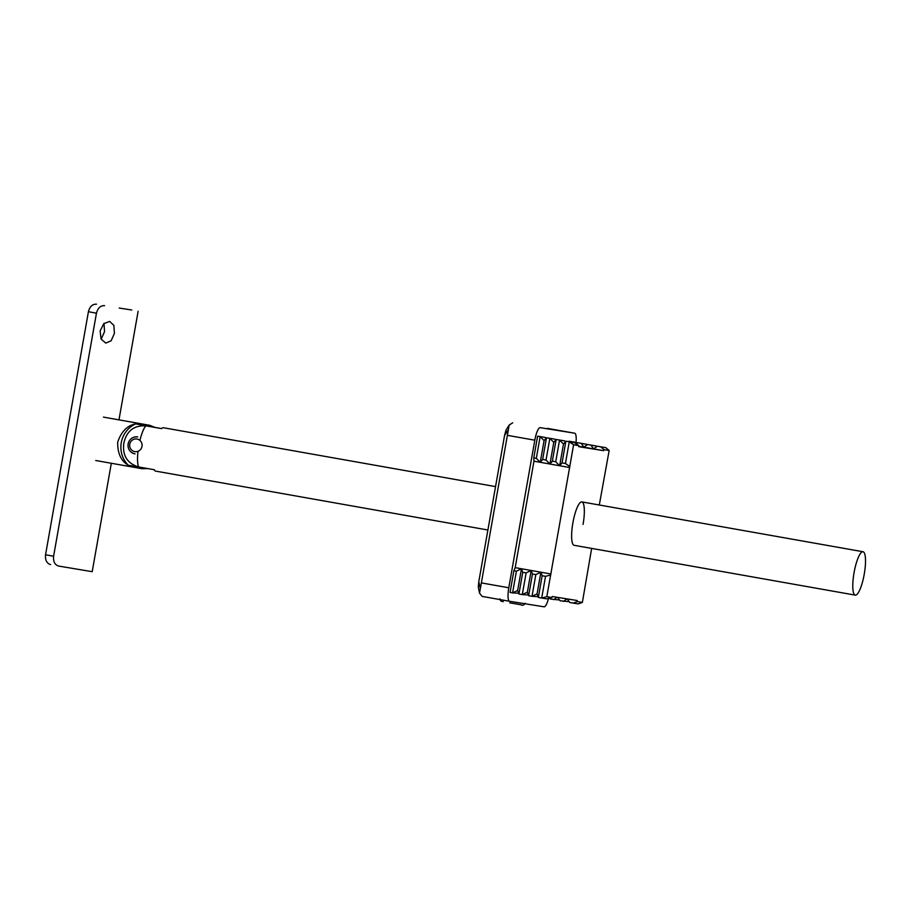 <?xml version="1.0" encoding="UTF-8"?>
<svg xmlns="http://www.w3.org/2000/svg" width="911" height="911" viewBox="0 0 911 911"><rect width="100%" height="100%" fill="white"/><g stroke="black" fill="none" stroke-linecap="round" stroke-linejoin="round"><path stroke-width="1.37" d="M114.41 333.403L111.165 340.771L105.744 343.094L101.064 338.994L100.13 330.944L103.797 323.656L109.639 321.401L113.886 325.421L114.41 333.403M101.167 339.199L104.549 331.627L103.991 323.473M131.753 310.002L119.17 308.043M104.583 305.64C100.552 305.47 97.841 307.975 96.452 313.179L88.413 311.721C89.802 306.529 92.501 304.012 96.509 304.183M88.413 311.721L45.55 554.776L53.601 556.234C53.123 561.586 54.808 564.866 58.668 566.061L92.205 571.687L111.324 463.266M50.595 564.604C46.768 563.419 45.083 560.151 45.55 554.776M96.452 313.179L53.601 556.234M128.337 465.282C121.015 460.955 117.473 453.222 117.713 442.108C121.288 431.586 127.255 425.505 135.637 423.877A25.337 24.643 -80.9 0 0 121.265 442.678A25.337 24.643 -80.9 0 0 128.337 465.282L142.697 467.673M135.637 423.877L148.129 426.086A22.035 5.147 -79.9 0 1 149.848 425.335L103.433 417.113M138.017 451.298A22.035 5.147 100.1 0 0 138.643 466.956C127.187 463.426 122.256 455.489 123.85 443.133C126.572 430.983 133.917 425.221 145.885 425.847A22.035 5.147 100.1 0 0 139.93 440.446M864.232 574.249A22.035 5.147 100.1 0 0 863.002 551.736A22.035 5.147 100.1 0 0 854.074 572.609A22.035 5.147 100.1 0 0 855.304 595.134A22.035 5.147 100.1 0 0 864.232 574.249M155.041 427.418L161.6 428.58M495.561 486.611L163.411 427.737A22.035 5.147 100.1 0 0 161.554 428.625L145.885 425.847M138.643 466.956L154.312 469.734A22.035 5.147 100.1 0 0 155.724 471.135L487.909 530.008M855.304 595.134L574.146 545.302A22.035 5.147 -79.9 0 1 574.146 545.302A22.035 5.147 -79.9 0 1 571.687 538.367A22.035 5.147 -79.9 0 1 572.905 522.777A22.035 5.147 -79.9 0 1 577.107 507.678A22.035 5.147 -79.9 0 1 581.833 501.904A22.035 5.147 -79.9 0 1 584.281 508.828A22.035 5.147 -79.9 0 1 583.063 524.417M599.301 504.99L609.163 450.501L604.073 449.681L600.748 446.845L597.377 446.242L593.482 448.872L591.045 445.126L587.663 444.522L583.78 447.153L581.343 443.406L577.961 442.803L576.276 443.942M574.34 442.598L565.879 441.186L574.34 442.598L578.679 445.604L578.747 446.675L603.651 450.672L604.073 449.681M578.679 445.604L573.6 444.784L569.261 441.789L565.435 463.494L562.053 462.89L559.661 465.749L555.721 461.763L552.351 461.171L549.959 464.029L546.019 460.044L542.649 459.451L540.257 462.31L536.317 458.324L533.778 457.88L537.604 436.175L545.222 437.439L546.042 438.271M609.163 450.501L605.826 447.665L600.748 446.845M605.826 447.665L597.377 446.242M562.053 462.89L565.879 441.186L563.488 444.056L559.548 440.07L556.177 439.466L553.786 442.336L549.845 438.35L546.475 437.747L544.083 440.605L540.143 436.631L537.604 436.175M552.351 461.171L556.177 439.466L564.626 440.878L565.446 441.71M564.626 440.878L559.548 440.07L555.721 461.763M596.648 446.743L596.124 445.946L591.045 445.126M596.124 445.946L587.663 444.522M542.649 459.451L546.475 437.747L554.924 439.159L555.744 439.99M554.924 439.159L549.845 438.35L546.019 460.044M586.935 445.024L586.422 444.226L581.343 443.406M586.422 444.226L577.961 442.803M545.222 437.439L540.143 436.631L536.317 458.324M571.96 442.177L569.102 441.231L576.709 442.495L571.63 441.687M577.232 443.304L576.709 442.495M516.412 571.174L512.586 592.879L510.058 592.435L513.884 570.73L516.412 571.174L521.479 568.76L522.743 572.302L526.125 572.894L531.193 570.48L532.457 574.021L535.827 574.613L540.895 572.199L542.159 575.741L545.53 576.333L550.643 575L546.816 596.694L541.703 598.037L538.333 597.445L537.069 593.904L532.001 596.318L528.631 595.726L527.367 592.184L522.299 594.598L518.917 593.995L517.653 590.465L512.586 592.879L518.644 593.232M526.125 572.894L522.299 594.598L528.346 594.951M535.827 574.613L532.001 596.318L538.059 596.671M545.53 576.333L541.703 598.037L546.782 598.857L551.895 597.514L546.816 596.694M567.2 598.914L569.819 602.501L573.201 603.093L577.289 601.59L577.232 600.531L552.317 596.523L551.895 597.514M547.932 598.55L549.823 598.254M549.697 598.094L550.415 599.062L559.536 599.973M553.786 599.654L556.985 597.274M557.623 597.377L560.117 600.782L569.238 601.693M563.488 601.374L566.87 598.857M573.201 603.093L578.28 603.913L582.368 602.41L591.649 548.399M577.289 601.59L582.368 602.41M573.6 444.784L569.774 466.489L565.435 463.494M550.643 575L569.774 466.489M542.159 575.741L538.333 597.445M551.064 574.01L540.895 572.199L537.069 593.904M563.488 444.056L559.661 465.749L533.971 461.194L533.778 457.88M532.457 574.021L528.631 595.726M540.895 572.199L531.193 570.48L527.367 592.184M553.786 442.336L549.959 464.029M522.743 572.302L518.917 593.995M531.193 570.48L521.479 568.76L517.653 590.465M544.083 440.605L540.257 462.31M576.037 442.382A13.221 3.086 100.1 0 0 576.173 437.371A13.221 3.086 100.1 0 0 574.704 433.215A13.221 3.086 100.1 0 0 574.693 433.203L540.155 427.658A13.221 3.086 100.1 0 0 537.331 431.131A13.221 3.086 100.1 0 0 534.814 440.195L508.793 587.766A13.221 3.086 100.1 0 0 508.065 597.115A13.221 3.086 100.1 0 0 509.534 601.271L544.083 606.817A13.221 3.086 100.1 0 0 546.907 603.355A13.221 3.086 100.1 0 0 548.479 598.641M482.101 596.409L509.534 601.271A13.221 3.086 100.1 0 0 509.545 601.271L482.101 596.409L479.516 593.095L481.361 582.903L508.793 587.766M479.516 593.095L478.286 587.094L478.787 581.685L480.12 587.686M574.693 433.203L540.155 427.658M534.814 440.195L507.381 435.333L509.169 425.061L512.722 422.795M507.848 430.402L504.557 435.538L505.947 430.265L509.169 425.061M504.557 435.538L478.787 581.685M507.381 435.333L481.361 582.903M513.884 570.73L515.193 567.655L533.971 461.194M569.83 467.559L559.661 465.749M521.479 568.76L515.193 567.655M603.651 450.672L578.713 446.253M95.735 460.51L142.162 468.732A22.035 5.147 -79.9 0 1 140.829 467.491M128.155 443.942A8.598 8.358 99.1 0 1 137.743 436.916C132.676 436.608 129.453 438.943 128.087 443.942C127.677 449.225 129.988 452.551 135.022 453.894A8.598 8.358 99.1 0 1 128.155 443.953M141.991 446.413A6.388 6.218 -80.9 0 0 136.98 439.034A6.388 6.218 -80.9 0 0 129.749 444.238A6.388 6.218 -80.9 0 0 134.76 451.617A6.388 6.218 -80.9 0 0 141.991 446.413M499.968 598.812C499.9 599.814 500.39 600.634 501.437 601.283L503.271 601.647M521.308 604.836L509.739 602.809M138.119 311.266L118.977 419.869M142.162 468.732L147.741 468.573M155.143 427.487L149.848 425.335M863.002 551.736L581.833 501.904M574.704 433.215L547.272 428.352M509.727 602.809L520.944 604.767C522.481 605.769 523.882 605.257 525.146 603.253"/></g></svg>
